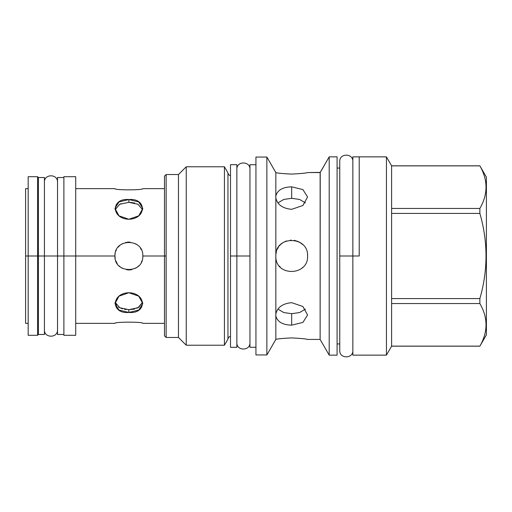 <?xml version="1.0" encoding="UTF-8"?>
<svg xmlns="http://www.w3.org/2000/svg" width="512" height="512" viewBox="0 0 512 512"><rect width="100%" height="100%" fill="white"/><g stroke="black" fill="none" stroke-linecap="round" stroke-linejoin="round"><path stroke-width="0.77" d="M25.6 198.362L25.6 323.347L28.173 323.347M63.885 256L75.712 256L75.712 176.698L63.885 176.698L63.885 256L75.712 256L75.712 335.302L63.885 335.302L63.885 256L75.712 256L63.885 256L63.885 335.302L63.885 176.698L63.885 256L57.523 256L63.885 256M44.422 323.347L44.422 177.523L38.413 177.523L37.587 176.698L28.173 176.698L28.173 256L37.587 256L37.587 176.698L37.587 256L28.173 256L37.587 256L37.587 335.302L37.587 256L25.6 256L28.922 256L25.6 256L28.922 256L25.6 256L28.922 256L25.6 256L28.922 256L28.173 256L28.173 335.302L37.587 335.302L38.413 334.477L38.413 177.523L38.413 256L57.523 256L44.422 256L44.422 329.837C44.032 338.24 57.875 338.317 57.523 329.837L57.523 256L50.061 256L57.523 256L51.885 256L57.523 256L57.523 182.163C57.83 173.632 44.026 173.798 44.422 182.163L44.422 187.443M28.173 188.653L25.6 188.653L25.6 256M166.144 256L142.803 256C143.648 273.965 114.099 273.965 114.95 256L75.712 256L114.95 256C114.099 238.035 143.648 238.035 142.803 256C143.648 273.965 114.099 273.965 114.95 256L75.712 256L114.95 256C114.099 238.035 143.648 238.035 142.803 256L166.144 256M136.621 244.422L135.776 243.904L136.621 244.422M130.01 242.118L128.218 242.086L130.01 242.118M126.067 242.362L125.638 242.451M122.336 243.706L121.37 244.269L122.336 243.706M119.853 245.389L118.042 247.251M142.803 188.653C143.648 190.234 114.099 190.234 114.95 188.653C114.099 190.234 143.648 190.234 142.803 188.653L164.486 188.653M128.877 219.258C146.842 218.739 146.842 197.837 128.877 199.558C110.912 197.837 110.912 218.739 128.877 219.258L138.726 215.853L142.803 208.378L138.726 201.926L128.877 199.558L128.877 202.323L119.795 204.237L115.078 209.747L119.795 204.237L128.877 202.323L128.877 199.558L119.027 201.926L114.95 208.378L119.027 215.853L128.877 219.258M119.942 266.688L120.326 266.995L119.942 266.688M121.139 267.578L121.914 268.064L121.139 267.578M128.077 269.901L129.222 269.92L128.077 269.901M131.187 269.734L131.853 269.606L131.187 269.734M135.411 268.294L135.776 268.096L135.411 268.294M137.862 266.643L138.701 265.875L137.862 266.643M114.95 323.347C114.099 321.766 143.648 321.766 142.803 323.347C143.648 321.766 114.099 321.766 114.95 323.347L75.712 323.347L75.712 325.318L75.712 256M132.128 312.224L128.877 312.442C146.842 314.163 146.842 293.261 128.877 292.742C110.912 293.261 110.912 314.163 128.877 312.442L128.774 309.677M126.195 309.536L124.435 309.274M119.251 307.475L118.515 307.021M116.442 305.139L115.686 303.968M115.2 302.746L115.117 302.419M115.085 302.272L119.802 307.763L128.877 309.677L137.952 307.763L142.669 302.253L138.637 307.392L130.733 309.606M138.618 307.405L136.909 308.243M134.675 308.973L132.749 309.376M128.877 312.442L128.877 309.677L128.877 312.442L138.726 310.074L142.803 303.622L138.726 296.147L128.877 292.742L119.027 296.147L114.95 303.622L119.027 310.074L128.877 312.442L128.877 309.677L137.952 307.763L142.669 302.253M138.746 265.824L137.523 266.918L138.746 265.824M130.63 269.818L129.043 269.926L130.63 269.818M126.586 269.734L128.87 269.926M122.336 268.294L121.094 267.552M119.014 265.837L120.339 267.008M117.267 263.699L115.821 260.851L117.28 263.712M115.014 254.675L115.174 253.498L115.014 254.675M115.821 251.149L116.365 249.875L115.821 251.149M119.002 246.176L120.23 245.082L119.002 246.176M127.123 242.182L128.71 242.074L127.123 242.182M135.411 243.706L136.666 244.454L135.411 243.706M140.48 248.301L141.261 249.626L140.48 248.301M119.846 245.402L118.336 246.899M119.603 204.333L121.126 203.648M128.877 199.558L128.877 202.323L137.952 204.237L142.669 209.747L137.952 204.237L128.877 202.323L128.877 199.558M135.398 268.307L136.621 267.578L135.398 268.307M164.486 176.192L164.486 335.808L166.144 337.466L164.486 335.808L166.144 337.466L178.477 337.466L166.144 337.466L166.144 174.534L166.144 337.466L178.477 337.466L186.24 345.222L178.477 337.466L178.477 174.534L178.477 337.466L186.24 345.222L224.429 345.222L186.24 345.222L186.24 166.778L186.24 345.222L224.429 345.222L227.955 339.117L224.429 345.222L224.429 166.778L224.429 345.222L227.955 339.117A3.558 3.558 0 0 1 230.496 336.262A3.558 3.558 0 0 0 227.955 339.117L227.955 172.883L224.429 166.778L186.24 166.778L178.477 174.534L166.144 174.534L164.486 176.192L166.144 174.534L178.477 174.534L186.24 166.778L178.477 174.534L166.144 174.534L164.486 176.192L164.486 335.808M486.4 334.854L486.4 177.146L486.4 334.854L479.866 346.176L486.4 334.854L479.866 346.176L391.61 346.176L386.432 355.142L359.213 355.142L386.432 355.142L391.61 346.176L386.432 355.142L352.851 355.142L352.851 256L359.213 256L359.213 156.858L386.432 156.858L386.432 355.142L386.432 156.858L359.213 156.858L359.213 256L339.75 256L339.75 350.502L339.75 256L352.851 256L339.75 256L339.75 350.502L339.75 256L352.851 256L352.851 156.858L386.432 156.858L359.213 156.858M337.082 156.858L337.082 355.142L337.082 156.858L329.197 156.858L337.082 156.858L329.197 156.858L320.128 172.563L307.578 172.563C306.624 173.069 301.325 173.581 291.674 174.093C282.65 173.658 277.37 173.152 275.834 172.576L266.874 157.05L255.936 157.05L255.936 354.95L266.874 354.95L255.936 354.95L255.936 157.05L266.874 157.05L266.874 354.95L275.834 339.437C277.37 338.848 282.65 338.342 291.674 337.907C301.325 338.419 306.624 338.931 307.578 339.437C306.624 338.931 301.325 338.419 291.674 337.907C301.325 338.419 306.624 338.931 307.578 339.437C306.624 338.931 301.325 338.419 291.674 337.907C282.65 338.342 277.37 338.848 275.834 339.424L266.874 354.95L255.936 354.95M249.958 164.742L249.958 347.258L255.936 347.258L249.958 347.258L249.958 164.742L255.936 164.742M255.936 347.258L249.958 347.258M224.429 166.778L186.24 166.778L224.429 166.778L227.955 172.883L224.429 166.778M339.75 168.051L337.082 168.051L339.75 168.051L339.75 161.498L339.75 168.051L337.082 168.051M339.75 343.949L339.75 350.502L339.75 343.949L337.082 343.949M323.482 166.81L329.197 156.858L329.197 355.142L320.128 339.437L307.578 339.437M337.082 355.142L329.197 355.142L320.128 339.437L329.197 355.142L337.082 355.142L329.197 355.142L329.197 156.858L320.128 172.563L320.128 339.437L320.23 172.403L307.578 172.563C306.624 173.069 301.325 173.581 291.674 174.093C282.65 173.658 277.37 173.152 275.834 172.576L275.834 196.07C277.363 190.157 282.643 187.078 291.674 186.842L291.674 198.298L283.782 199.45L277.914 202.899L283.782 199.45L291.674 198.298L299.565 199.45L305.44 202.899L299.565 199.45L291.674 198.298L291.674 186.842L302.918 189.594L307.578 197.024M307.578 197.005L302.918 205.491L291.674 209.325C282.65 208.48 277.37 204.685 275.834 197.952L275.834 254.675C276.499 234.97 308.57 236.352 307.578 256C308.57 275.648 276.499 277.03 275.834 257.325L275.834 314.048C277.37 307.315 282.65 303.52 291.674 302.675L302.918 306.509L307.578 314.976M307.578 314.995L302.918 322.406L291.674 325.158L291.674 321.702L291.674 325.158C282.643 324.922 277.363 321.843 275.834 315.93L275.834 339.437L266.874 354.95L266.874 157.05L255.936 157.05M291.674 209.325C282.65 208.48 277.37 204.685 275.834 197.952L275.834 196.07C277.363 190.157 282.643 187.078 291.674 186.842M275.834 172.563L266.874 157.05L275.834 172.563L275.834 254.675C276.499 234.97 308.57 236.352 307.578 256C308.57 275.648 276.499 277.03 275.834 257.325L275.834 314.048C277.37 307.315 282.65 303.52 291.674 302.675M291.674 325.158L291.674 313.702L283.782 312.55L277.914 309.101L283.782 312.55L291.674 313.702L291.674 325.158C282.643 324.922 277.363 321.843 275.834 315.93L275.834 339.424M275.834 315.93L275.834 314.048L275.834 315.93M275.834 257.325L275.834 254.675L275.834 257.325M320.717 171.584L321.549 170.182M321.914 169.555L323.034 167.603M301.926 173.453L302.554 173.376M391.61 165.869L479.866 165.869C488.058 180.064 488.058 194.253 479.866 208.442L479.866 213.427C488.058 241.811 488.058 270.189 479.866 298.573L479.866 303.558C488.058 317.747 488.058 331.936 479.866 346.131C488.058 331.936 488.058 317.747 479.866 303.558L391.61 303.558L391.61 346.176L479.866 346.131L391.61 346.131L391.61 303.558L479.866 303.558L479.866 298.573C488.058 270.189 488.058 241.811 479.866 213.427L391.61 213.427L391.61 303.558L391.61 298.573L479.866 298.573L391.61 298.573L391.61 213.427L479.866 213.427L479.866 208.442C488.058 194.253 488.058 180.064 479.866 165.869L391.61 165.869L391.61 213.427L391.61 208.442L479.866 208.442L391.61 208.442L391.61 165.869M486.4 177.146L479.866 165.824L486.4 177.146L479.866 165.824L391.61 165.824L386.432 156.858M291.674 313.702L299.565 312.55L305.44 309.101L299.565 312.55L291.674 313.702M279.379 266.08L280.173 266.97L279.379 266.08M302.093 268.006L302.816 267.341L302.093 268.006M307.578 256L307.526 254.797L307.578 256M299.494 242.157L302.797 244.634L300.826 243.002M300.813 242.989L299.507 242.163M294.221 240.307L298.483 241.632L294.227 240.307M291.187 240.109L290.458 240.147L291.187 240.109M286.566 240.947L285.254 241.453L286.566 240.947M284.218 241.958L283.219 242.534L284.218 241.958M282.048 243.347L280.992 244.23L282.048 243.347M280.122 245.082L279.424 245.869L280.122 245.082M278.483 247.13L277.222 249.382L278.483 247.13M276.346 251.782L275.834 254.669L276.346 251.782M321.005 171.11L322.79 168.032M322.861 167.904L324.211 165.498M227.955 339.117L227.955 172.883A3.558 3.558 0 0 0 230.496 175.738L230.496 256L249.958 256L236.858 256L249.958 256L236.858 256L236.858 174.598M227.955 172.883A3.558 3.558 0 0 0 230.496 175.738M30.208 256L38.067 256L30.208 256M37.587 256L44.422 256L44.422 334.477L38.413 334.477L38.413 256L37.587 256M236.858 336.128L236.858 256L236.858 347.322L230.496 347.322L230.496 256L236.858 256L236.858 164.678L230.496 164.678L230.496 337.402M57.523 188.653L57.523 324.557M63.885 334.477L57.523 334.477L57.523 177.523L63.885 177.523M40.608 256L41.882 256L40.608 256M352.851 168.051L352.851 345.222M339.75 256L339.75 161.498L339.75 256M231.77 256L234.317 256L231.77 256M114.95 256.026L115.174 258.502M128.896 269.926L131.168 269.734M115.078 302.253L119.802 307.763L128.877 309.677M122.483 308.813L121.056 308.326M141.933 260.851L141.382 262.125M130.278 202.362L134.669 203.021M137.395 203.968L137.792 204.154M115.322 208.87L115.718 207.962M119.366 204.461L120.819 203.77M50.061 256L44.422 256L50.061 256M75.712 188.653L114.95 188.653M164.486 323.347L142.803 323.347M307.578 172.563L320.128 172.563M236.858 342.682L236.858 342.675C236.467 351.13 250.349 351.13 249.958 342.675L249.958 342.682M249.958 169.318L249.958 169.325C250.349 160.87 236.467 160.87 236.858 169.325M339.75 350.502L339.75 350.502C339.36 358.95 353.242 358.95 352.851 350.502L352.851 350.502M352.851 161.498L352.851 161.498C353.242 153.05 339.36 153.05 339.75 161.498"/></g></svg>
